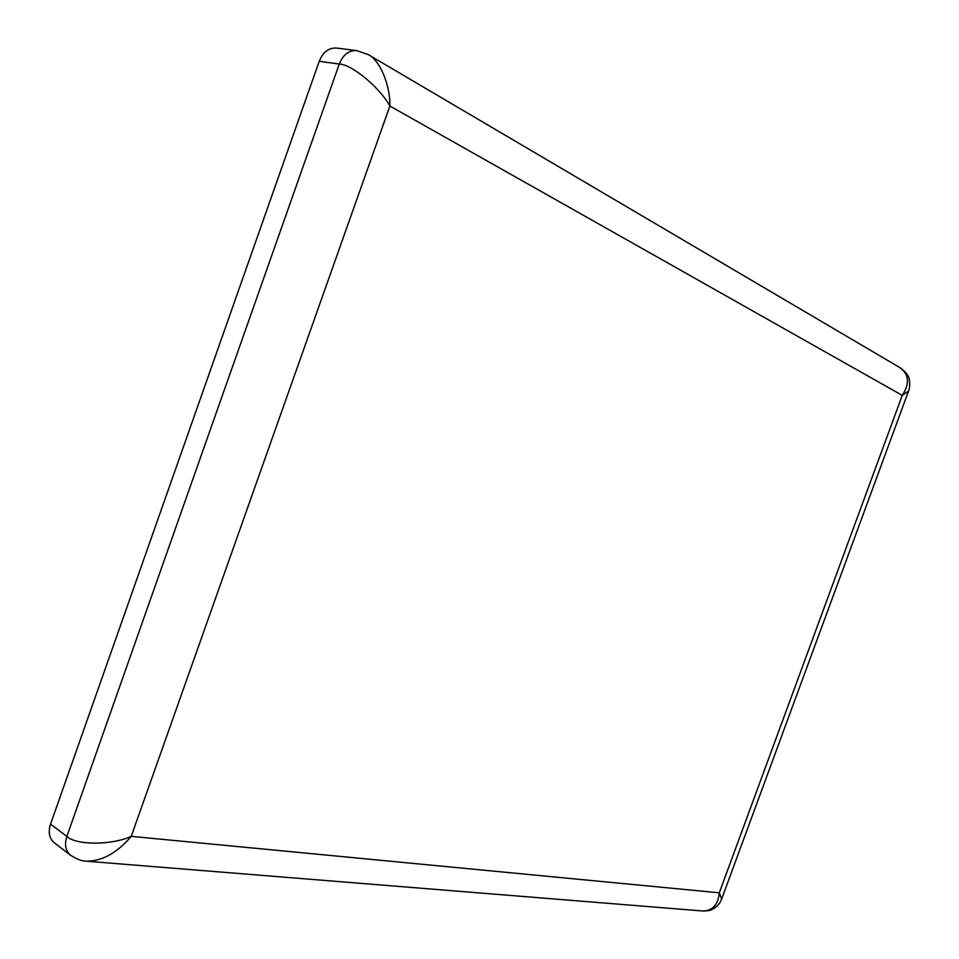 <?xml version="1.0" encoding="UTF-8"?>
<svg xmlns="http://www.w3.org/2000/svg" width="959" height="959" viewBox="0 0 959 959"><rect width="100%" height="100%" fill="white"/><g stroke="black" fill="none" stroke-linecap="round" stroke-linejoin="round"><path stroke-width="1.44" d="M70.582 855.236C76.972 859.276 82.282 861.266 86.502 861.206C102.301 861.122 117.214 852.839 131.239 836.356C111.759 845.335 75.977 845.382 66.854 836.416C64.289 844.627 65.536 850.897 70.582 855.236L54.315 842.793C49.269 838.466 48.01 832.244 50.539 824.129L319.227 61.28C322.991 52.038 328.781 47.626 336.609 48.058L356.748 50.623C348.896 50.204 343.07 54.675 339.27 64.037L319.227 61.28M703.355 911.026C708.018 910.894 710.967 910.343 712.213 909.408C716.829 907.034 719.969 903.582 721.648 899.074L719.298 892.805L902.251 395.384L908.545 391.056M87.665 861.302L702.539 910.966C712.489 910.894 718.075 904.84 719.298 892.805L131.239 836.356L389.881 106.017C390.409 86.118 380.279 60.285 368.196 54.579M50.539 824.129L66.854 836.416L339.27 64.037C351.689 64.229 379.836 87.593 389.881 106.017L902.251 395.384C909.911 383.648 909.132 374.394 899.902 367.621C906.339 371.984 909.588 376.779 909.647 381.994C909.827 386.297 909.456 389.318 908.545 391.08M908.389 391.524L721.779 898.739M368.903 54.987L899.902 367.621M368.196 54.567L356.748 50.623"/></g></svg>
